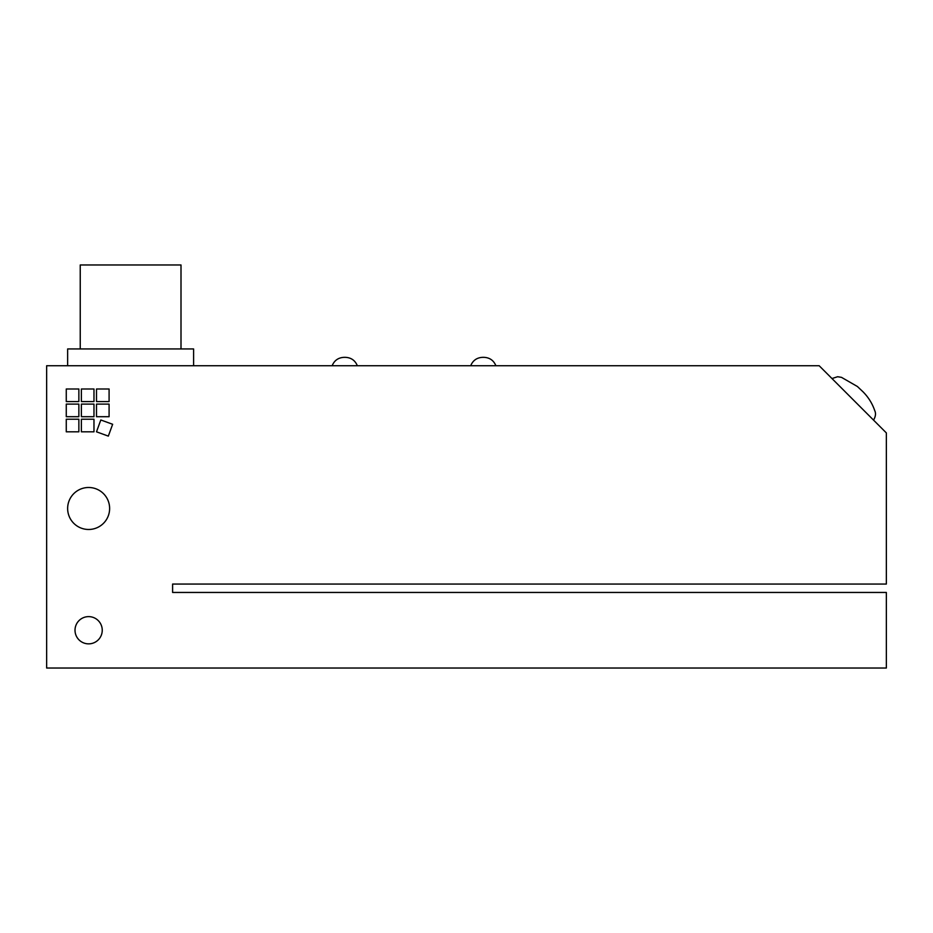 <?xml version="1.0" encoding="UTF-8"?>
<svg xmlns="http://www.w3.org/2000/svg" width="933" height="933" viewBox="0 0 933 933"><rect width="100%" height="100%" fill="white"/><g stroke="black" fill="none" stroke-linecap="round" stroke-linejoin="round"><path stroke-width="1.4" d="M67.642 365.736L67.642 348.942L193.597 348.942L193.597 365.736M80.238 348.942L80.238 264.972L181.002 264.972L181.002 348.942M102.245 630.241A13.61 13.61 0 0 1 81.824 642.032A13.61 13.61 0 0 1 81.824 618.451A13.61 13.61 0 0 1 102.245 630.241M109.091 404.106L109.091 416.701L96.496 416.701L96.496 404.106L109.091 404.106M93.976 388.991L93.976 401.587L81.381 401.587L81.381 388.991L93.976 388.991M78.862 419.22L78.862 431.816L66.266 431.816L66.266 419.22L78.862 419.22M93.976 404.106L93.976 416.701L81.381 416.701L81.381 404.106L93.976 404.106M78.862 404.106L78.862 416.701L66.266 416.701L66.266 404.106L78.862 404.106M93.976 419.22L93.976 431.816L81.381 431.816L81.381 419.22L93.976 419.22M109.091 388.991L109.091 401.587L96.496 401.587L96.496 388.991L109.091 388.991M78.862 388.991L78.862 401.587L66.266 401.587L66.266 388.991L78.862 388.991M112.648 424.282L108.333 436.119L96.496 431.816L100.811 419.978L112.648 424.282M482.571 357.339L484.017 357.339L482.571 357.339C476.845 357.642 472.891 360.441 470.699 365.736M344.02 357.339L345.467 357.339L344.02 357.339C338.294 357.642 334.341 360.441 332.148 365.736M819.174 365.736L886.35 432.912L886.35 584.058L172.605 584.058L172.605 592.455L886.35 592.455L886.35 668.028L46.65 668.028L46.65 365.736L819.174 365.736M109.627 508.485A20.992 20.992 0 0 1 78.139 526.667A20.992 20.992 0 0 1 78.139 490.303A20.992 20.992 0 0 1 109.627 508.485M831.979 378.541L837.636 376.722L841.508 377.364L857.404 386.507L862.99 391.778C868.401 397.236 872.308 403.499 874.722 410.578C876.052 413.331 875.655 416.503 873.545 420.107M495.889 365.736C493.697 360.441 489.743 357.642 484.017 357.339M357.339 365.736C355.146 360.441 351.193 357.642 345.467 357.339"/></g></svg>
